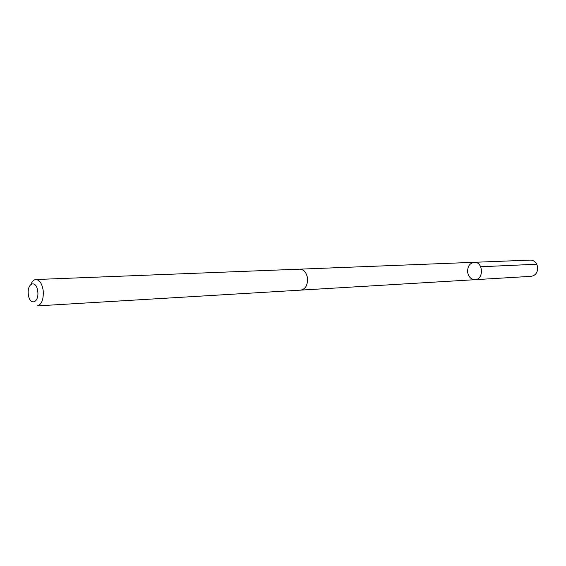 <?xml version="1.0" encoding="UTF-8"?>
<svg xmlns="http://www.w3.org/2000/svg" width="566" height="566" viewBox="0 0 566 566"><rect width="100%" height="100%" fill="white"/><g stroke="black" fill="none" stroke-linecap="round" stroke-linejoin="round"><path stroke-width="0.85" d="M467.707 272.621C467.297 266.692 469.476 263.254 474.244 262.306C483.208 261.506 484.107 279.59 475.107 279.682C471.252 279.533 468.79 277.177 467.707 272.621M531.262 276.321C535.846 275.38 537.948 272.161 537.558 266.671C536.518 262.468 534.148 260.275 530.455 260.098L474.244 262.306C483.208 261.506 484.107 279.59 475.107 279.682L531.262 276.321M35.934 279.526C39.592 279.901 42.004 283.538 43.179 290.415C43.738 299.386 41.757 304.55 37.236 305.902L300.886 290.117C305.718 288.964 307.904 284.832 307.43 277.722C306.277 272.274 303.744 269.423 299.846 269.154L35.934 279.526C33.939 279.682 32.333 281.182 31.102 284.026M37.766 291.249C36.274 279.406 26.793 282.873 28.342 294.504C29.736 306.213 39.287 303.107 37.766 291.249M480.711 266.749L536.766 264.23M301.105 290.096L475.107 279.682M300.065 269.154L474.244 262.306"/></g></svg>

